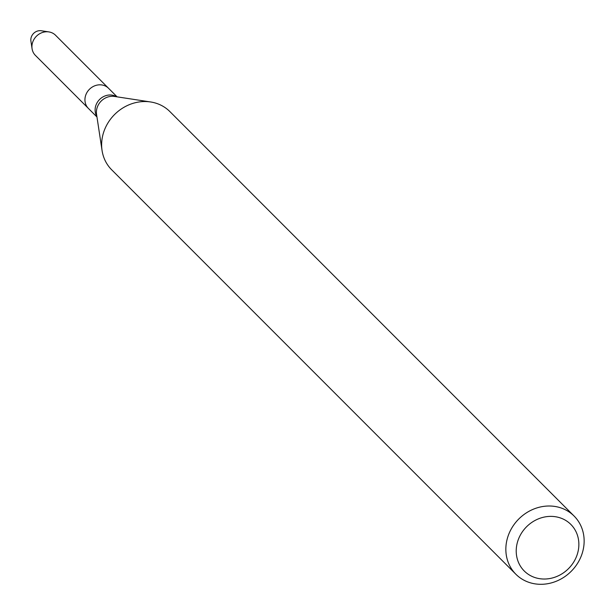 <?xml version="1.0" encoding="UTF-8"?>
<svg xmlns="http://www.w3.org/2000/svg" width="615" height="615" viewBox="0 0 615 615"><rect width="100%" height="100%" fill="white"/><g stroke="black" fill="none" stroke-linecap="round" stroke-linejoin="round"><path stroke-width="0.92" d="M96.962 116.988L88.406 108.424A14.245 12.815 -45 0 1 87.092 92.265A14.245 12.815 -45 0 1 102.567 85.085A14.245 12.815 -45 0 1 108.555 88.291L55.535 35.24A14.245 12.815 -45 0 0 49.546 32.034A14.245 12.815 -45 0 0 48.869 31.911A14.245 12.815 -45 0 0 32.065 48.7A14.245 12.815 -45 0 0 35.393 55.373L88.406 108.424A14.245 12.815 -45 0 1 87.092 92.265A14.245 12.815 -45 0 1 102.567 85.085A14.245 12.815 -45 0 1 108.555 88.291L117.111 96.855M515.885 574.256L111.669 169.786A41.159 37.023 -45 0 1 102.059 150.498A41.159 37.023 -45 0 1 150.621 101.967A41.159 37.023 -45 0 1 152.582 102.321A41.159 37.023 -45 0 1 169.894 111.592L574.11 516.062A41.159 37.023 -45 0 1 571.166 571.35A41.159 37.023 -45 0 1 515.885 574.256A41.159 37.023 -45 0 1 512.087 527.539A41.159 37.023 -45 0 1 556.798 506.791A41.159 37.023 -45 0 1 574.11 516.062M556.982 517.007A32.926 29.62 -45 0 1 568.683 568.452A32.926 29.62 -45 0 1 516.954 557.644A32.926 29.62 -45 0 1 556.982 517.007M32.065 48.7L30.911 41.105A8.779 7.903 -45 0 1 41.267 30.75A8.779 7.903 -45 0 1 41.689 30.827M96.886 116.45A14.245 12.815 -45 0 1 98.108 101.183A14.245 12.815 -45 0 1 112.73 95.256A14.245 12.815 -45 0 1 116.573 96.77M102.059 150.498L96.563 114.344A15.175 13.653 -45 0 1 114.467 96.447L150.621 101.967M41.267 30.75L48.869 31.911"/></g></svg>
